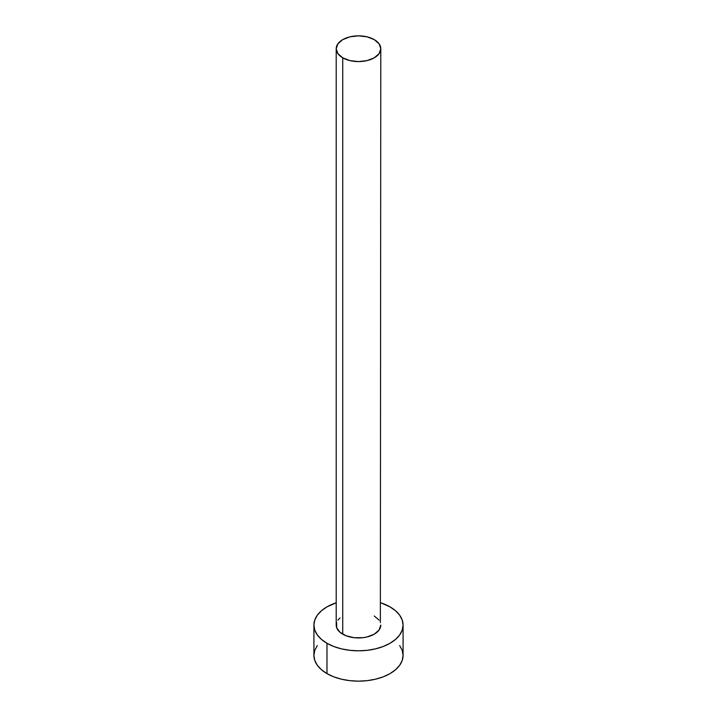 <?xml version="1.0" encoding="UTF-8"?>
<svg xmlns="http://www.w3.org/2000/svg" width="717" height="717" viewBox="0 0 717 717"><rect width="100%" height="100%" fill="white"/><g stroke="black" fill="none" stroke-linecap="round" stroke-linejoin="round"><path stroke-width="1.08" d="M336.21 48.72L337.904 53.641L342.735 57.817L349.968 60.613L358.5 61.59L367.032 60.613L374.265 57.817L379.096 53.641L380.79 48.72L379.096 43.791L374.265 39.623L367.032 36.827L358.5 35.85L349.968 36.827L342.735 39.623L337.904 43.791L336.21 48.72L336.21 625.072A22.29 12.87 0 0 0 342.735 634.178L342.735 57.817A22.29 12.87 180 0 1 336.21 48.72A22.29 12.87 180 0 1 349.968 36.827A22.29 12.87 180 0 1 374.265 39.623A22.29 12.87 180 0 1 380.79 48.72A22.29 12.87 180 0 1 367.032 60.613A22.29 12.87 180 0 1 342.735 57.817L342.735 634.178A22.29 12.87 0 0 0 367.032 636.965A22.29 12.87 0 0 0 380.79 625.072L379.096 630.001L374.265 634.178L367.032 636.965L362.847 637.7L354.153 637.7L346.114 635.773L339.966 632.224L336.64 627.59L336.64 622.562M317.308 645.56L314.772 650.391L313.921 655.41A44.579 25.74 0 0 0 326.979 673.613L326.979 643.274L333.728 646.474L341.435 648.858L349.806 650.319L358.5 650.812L367.194 650.319L375.565 648.858L383.272 646.474L390.021 643.274L395.569 639.376L399.692 634.93L402.228 630.1L403.079 625.072L402.228 620.053L399.692 615.222L395.569 610.776L390.021 606.878L380.79 602.782A44.579 25.74 180 0 1 390.021 606.878A44.579 25.74 180 0 1 403.079 625.072A44.579 25.74 180 0 1 375.565 648.858A44.579 25.74 180 0 1 326.979 643.274L326.979 673.613A44.579 25.74 0 0 0 375.565 679.187A44.579 25.74 0 0 0 403.079 655.41L402.228 650.391L399.692 645.56M326.979 643.274A44.579 25.74 180 0 1 313.921 625.072A44.579 25.74 180 0 1 336.21 602.782L326.979 606.878L321.431 610.776L317.308 615.222L314.772 620.053L313.921 625.072L314.772 630.1L317.308 634.93L321.431 639.376L326.979 643.274M337.904 620.151L339.966 617.929M374.265 615.975L379.096 620.151M380.36 622.562L380.79 48.72M313.921 625.072L313.921 655.41L314.772 660.429L317.308 665.259L321.431 669.714L326.979 673.613L333.728 676.812L341.435 679.187L349.806 680.657L358.5 681.15L367.194 680.657L375.565 679.187L383.272 676.812L390.021 673.613L395.569 669.714L399.692 665.259L402.228 660.429L403.079 655.41L403.079 625.072"/></g></svg>
